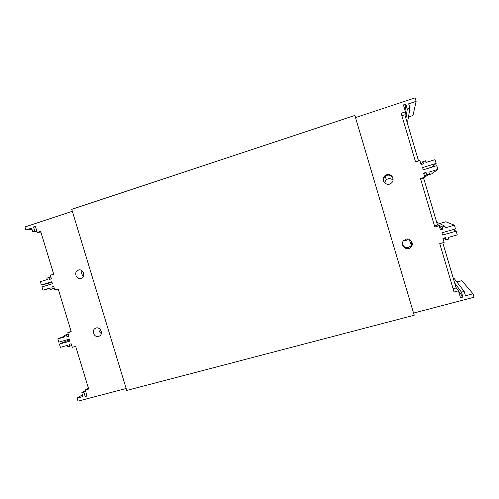<?xml version="1.0" encoding="UTF-8"?>
<svg xmlns="http://www.w3.org/2000/svg" width="499" height="499" viewBox="0 0 499 499"><rect width="100%" height="100%" fill="white"/><g stroke="black" fill="none" stroke-linecap="round" stroke-linejoin="round"><path stroke-width="0.75" d="M413.814 313.035L414.207 315.231L126.746 390.436L71.744 209.343L354.851 115.444L355.787 117.496M414.207 315.231L354.851 115.444M88.685 389.058L75.686 346.368L72.268 347.335L71.176 343.767L69.299 344.298L69.885 346.206L67.783 346.805L67.353 345.383L60.385 347.354L59.393 344.104L69.885 341.116L69.286 339.158L58.795 342.152L57.803 338.896L64.764 336.9L64.334 335.478L66.429 334.879L67.016 336.788L68.887 336.251L67.802 332.683L71.214 331.698L58.183 288.902L54.784 289.944L53.692 286.364L51.827 286.931L52.414 288.852L50.324 289.489L49.888 288.066L42.958 290.187L41.96 286.925L52.401 283.719L51.802 281.754L41.367 284.966L40.369 281.704L47.299 279.565L46.862 278.136L48.952 277.488L49.532 279.409L51.403 278.829L50.312 275.248L53.705 274.194L40.644 231.299L37.263 232.409L35.404 226.321L33.552 226.939L34.874 231.287L32.797 231.973L31.624 228.112L25.879 230.008L24.95 226.97L72.336 211.289L126.153 388.503L78.037 401.127L77.114 398.108L82.946 396.574L81.78 392.744L83.888 392.183L85.204 396.505L87.094 396.013L85.254 389.969L88.685 389.058M40.881 232.091L37.263 232.409M58.227 289.04L54.784 289.944M71.108 331.348L67.802 332.683M88.379 388.06L85.254 389.969M98.621 336.407C94.305 337.86 91.155 330.662 95.141 328.454C99.401 325.554 104.06 333.357 99.619 335.958L98.621 336.407M81 278.43C76.441 280.058 73.478 272.155 77.931 270.252C82.485 267.807 86.29 276.072 81.587 278.199L81 278.43M83.402 276.278C81.711 274.743 81.268 272.916 82.079 270.795M101.309 333.525C99.413 332.328 98.671 330.625 99.07 328.411M32.048 229.521L25.879 230.008M35.548 226.789L33.552 226.939M36.87 231.118L34.874 231.287M37.02 231.611L32.797 231.973M53.724 286.457L51.827 286.931M54.304 288.366L52.414 288.852M54.335 288.459L50.324 289.489M49.987 288.397L42.958 290.187M52.008 282.434L41.367 284.966M50.861 277.064L48.952 277.488M71.675 345.408L69.885 346.206M69.48 339.788L59.393 344.104M64.533 336.139L57.803 338.896M68.176 333.912L64.334 335.478M68.244 334.137L66.429 334.879M68.825 336.039L67.016 336.788M82.41 394.815L77.114 398.108M85.416 390.511L81.78 392.744M85.603 391.129L83.888 392.183M86.913 395.426L85.204 396.505M401.14 113.261L415.536 161.876L419.884 160.522L421.087 164.589L423.489 163.847L422.84 161.67L425.535 160.834L426.015 162.456L435.016 159.674L436.126 163.41L422.603 167.577L423.264 169.81L436.787 165.656L437.891 169.392L428.884 172.149L429.365 173.771L426.67 174.594L426.021 172.411L423.62 173.147L424.824 177.214L420.47 178.542L434.822 227.02L439.195 225.76L440.399 229.821L442.806 229.128L442.164 226.951L444.871 226.172L445.351 227.793L454.396 225.199L455.493 228.929L441.908 232.808L442.569 235.035L456.155 231.168L457.259 234.892L448.208 237.455L448.688 239.077L445.981 239.844L445.333 237.667L442.925 238.354L444.122 242.408L439.744 243.643L454.059 291.99L458.456 290.823L460.483 297.685L462.91 297.042L461.45 292.127L464.176 291.41L465.461 295.77L473.027 293.78L474.05 297.229L413.571 313.098L355.488 117.596L415.093 97.873L416.129 101.353L408.669 103.811L409.966 108.208L407.284 109.088L405.818 104.135L403.429 104.927L405.475 111.838L401.14 113.261M453.111 288.784L456.148 287.973L442.775 242.788M455.967 287.355L458.456 290.823M434.492 225.897L437.511 225.024L423.607 178.049L420.595 178.966M437.448 224.806L439.195 225.76M423.632 178.131L424.824 177.214M405.032 115.294L405.475 111.838M418.542 160.94L404.882 114.807L401.888 115.787M412.23 244.541L411.226 244.828M411.319 245.071L412.18 244.828M393.025 180.22C391.609 178.767 389.894 178.305 387.891 178.848L386.332 179.665L384.448 182.69M403.81 240.443C405.544 240.736 407.053 240.3 408.332 239.127M386.775 174.719C391.684 172.941 395.482 179.964 391.303 183.102C386.419 187.437 379.864 179.316 385.184 175.542L386.775 174.719M405.918 239.227C410.253 237.761 414.207 243.294 411.295 246.762C407.583 251.989 399.181 245.67 403.429 240.855L405.918 239.227M411.675 241.547L410.933 245.801C407.44 248.695 404.583 248.203 402.35 244.323M383.881 181.923C383.001 179.659 383.5 177.706 385.371 176.072L386.925 175.268C390.305 174.694 392.37 176.041 393.118 179.316M453.448 278.847L454.252 278.629L464.176 291.41M456.853 281.972L461.837 280.638L473.027 293.78M458.462 290.842L462.91 297.042M454.664 282.958L461.45 292.127M436.868 222.841L437.673 222.61L444.871 226.172M439.6 223.564L445.825 221.768L454.396 225.199M439.656 227.307L442.806 229.128M437.311 224.338L442.164 226.951M453.005 229.64L456.155 231.168M443.692 238.135L445.981 239.844M437.891 169.392L431.66 173.883L427.624 175.112M429.365 173.771L424.244 177.663M420.975 164.215L422.84 161.67M431.941 167.146L436.126 163.41M424.555 176.303L426.67 174.594M423.95 174.263L426.021 172.411M416.129 101.353L412.979 115.519L408.456 116.991M409.966 108.208L407.702 121.369L406.903 121.631M405.943 118.375L407.284 109.088M405.051 110.41L405.818 104.135M77.931 270.252L79.622 269.878M95.141 328.454L96.182 328.011M411.719 246.094L409.068 239.339M411.295 246.762L410.933 245.801M384.929 175.748L386.332 179.665M385.184 175.542L385.371 176.072"/></g></svg>

